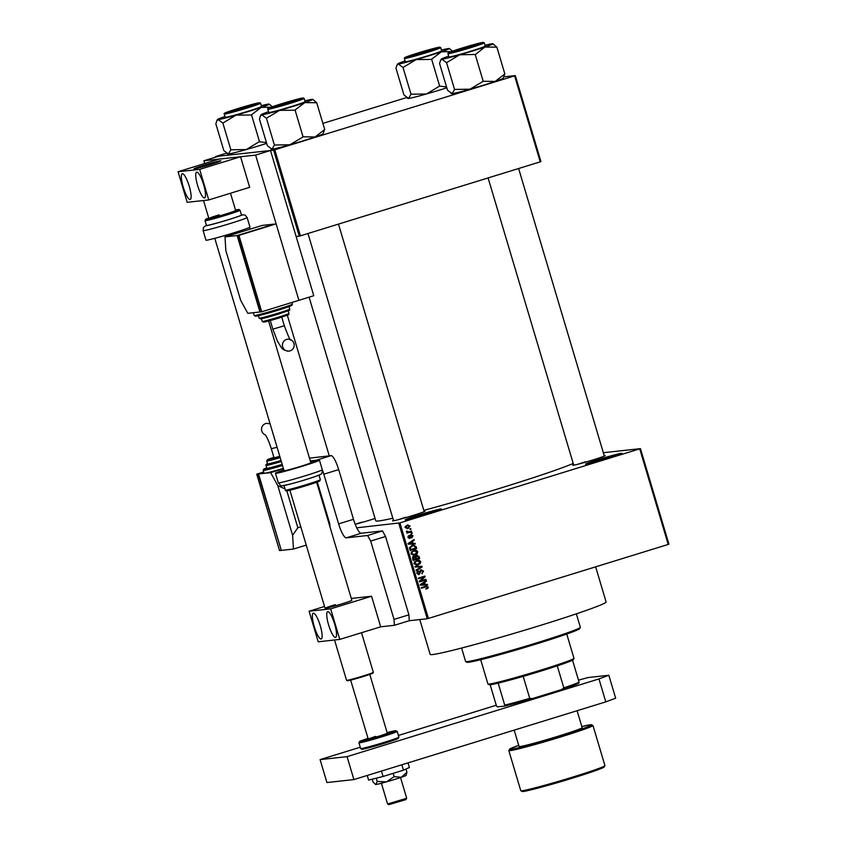 <?xml version="1.0" encoding="UTF-8"?>
<svg xmlns="http://www.w3.org/2000/svg" width="847" height="847" viewBox="0 0 847 847"><rect width="100%" height="100%" fill="white"/><g stroke="black" fill="none" stroke-linecap="round" stroke-linejoin="round"><path stroke-width="1.27" d="M419.106 514.87A18.962 0.794 163.4 0 1 441.541 509.015A18.962 0.794 163.4 0 1 427.65 513.928A18.962 0.794 163.4 0 1 405.237 519.846A18.962 0.794 163.4 0 1 419.106 514.87M436.999 510.889A17.956 0.752 -16.6 0 0 419.614 515.802A17.956 0.752 -16.6 0 0 410.064 518.925M599.432 459.233A18.962 0.794 163.4 0 1 621.867 453.389A18.962 0.794 163.4 0 1 607.977 458.291A18.962 0.794 163.4 0 1 585.552 464.209A18.962 0.794 163.4 0 1 599.432 459.233M617.315 455.263A17.956 0.752 -16.6 0 0 599.941 460.165A17.956 0.752 -16.6 0 0 590.391 463.288M604.207 455.612A16.961 0.709 163.4 0 1 605.224 455.591A16.961 0.709 163.4 0 1 592.794 459.985A16.961 0.709 163.4 0 1 572.741 465.268A16.961 0.709 163.4 0 1 573.61 464.738M424.061 511.186A16.961 0.709 163.4 0 1 425.088 511.165A16.961 0.709 163.4 0 1 412.658 515.558A16.961 0.709 163.4 0 1 392.606 520.852A16.961 0.709 163.4 0 1 393.463 520.312M375.052 518.438A16.961 0.709 163.4 0 1 369.091 520.344A16.961 0.709 163.4 0 1 355.221 524.335M595.642 566.834L606.103 601.931A91.804 3.822 163.4 0 1 538.819 625.891A91.804 3.822 163.4 0 1 430.16 654.392L419.773 619.559M573.218 463.447A105.769 4.415 163.4 0 1 500.948 487.967A105.769 4.415 163.4 0 1 423.818 510.36M392.839 518.216A105.769 4.415 163.4 0 1 375.761 520.799L309.091 297.17M356.735 527.819L399.922 522.885L640.448 448.635L668.929 544.176L668.219 544.441L639.739 448.899M409.27 620.713L394.395 625.298L394.035 619.422L408.91 614.837L409.27 620.713L427.259 618.734L398.768 523.192M603.339 452.711L640.448 448.635M409.853 528.93L410.774 528.644L410.954 529.248L410.033 529.534L409.853 528.93M409.048 531.831L411.504 531.069L411.684 531.683L406.952 533.144L407.523 532.297L406.549 531.175L409.048 531.831L407.153 532.117L408.148 531.927M411.091 533.102L412.023 532.816L412.203 533.419L411.271 533.705L411.091 533.102M411.039 534.817L413.008 535.823L411.928 537.771L412.32 535.982L410.964 535.685L409.874 538.311L408.116 537.358L409.048 535.526L408.783 537.125L409.599 537.729L411.43 534.732M412.32 535.982L410.964 535.685M408.074 537.199L409.599 537.729M413.071 543.456L415.168 543.382L415.358 544.018L408.307 544.176L408.116 543.53L414.035 539.581L414.225 540.227L412.447 541.349L413.071 543.456L412.171 543.552L415.168 543.382M417.719 551.63L417.222 553.694L413.971 555.24L411.049 553.684L413.696 550.317L416.205 550.201L417.719 551.63L416.915 551.725M420.705 561.625L420.197 563.678L416.957 565.224L414.024 563.678L416.671 560.301L419.191 560.185L420.705 561.625L419.89 561.709M425.67 586.262L428.254 586.971L428.084 588.062L426.623 588.909L427.491 587.172L426.803 586.675L421.435 588.231L421.255 587.627L426.644 586.05M426.803 586.675L421.393 588.072M399.922 522.885L428.413 618.426L668.219 544.441M425.289 584.451L427.396 584.377L427.587 585.012L420.525 585.171L420.334 584.525L426.263 580.576L426.454 581.222L424.665 582.344L425.289 584.451L424.389 584.546L427.396 584.377M420.663 580.883L425.872 579.274L426.052 579.888L419.551 581.889L419.35 581.243L423.807 577.072L418.587 578.681L418.407 578.078L424.919 576.066L425.109 576.722L420.663 580.883L419.763 580.989L424.209 576.818L425.109 576.722M421.097 569.851L423.542 571.164L421.944 573.853L422.769 571.344L421.287 570.454L419.201 574.51L416.904 573.324L418.302 570.899L417.656 573.07L419.646 573.493L419.816 571.249L421.52 569.756M417.899 574.044L419.043 573.895M414.935 566.41L422.007 566.304L422.187 566.897L416.216 570.709L416.025 570.084L421.34 566.876L415.115 567.045L414.935 566.41M416.639 555.293L419.096 556.553L419.657 558.438L413.156 560.439L412.584 558.554L413.728 556.373L415.284 556.606L417.158 555.177M412.171 545.373L413.378 545.119L416.152 546.664L416.682 548.443L410.17 550.455L409.503 547.755L412.171 545.373M407.089 525.129L410.096 526.051L408.148 528.507L405.194 527.565L408.042 524.928M409.09 527.3L407.259 528.697M503.923 76.844L515.304 75.595L540.937 161.586L540.238 161.851L514.605 75.859L515.304 75.595M296.122 236.493L299.266 236.144L273.634 150.163L514.605 75.859M274.788 149.845L300.42 235.837L540.238 161.851M226.424 153.159L215.636 156.536L273.634 150.163M215.636 156.536L215.805 157.108M322.887 123.397L406.56 97.585M300.42 235.837L299.266 236.144M428.413 618.426L427.259 618.734M405.522 517.326A15.966 0.667 -16.6 0 0 398.143 519.719M361.955 522.112A15.966 0.667 -16.6 0 0 355.211 524.293M585.658 461.753A15.966 0.667 -16.6 0 0 578.289 464.135M427.354 587.066L427.184 588.167L428.084 588.062M427.184 588.167L425.723 589.014M425.903 586.77L425.003 586.95L425.903 586.77M426.168 586.135L427.269 586.844M427.439 587.056L428.254 586.971M426.496 584.472L426.655 585.033M425.49 581.095L426.454 581.222M425.554 581.317L423.765 582.44L424.665 582.344M423.966 582.789L420.197 584.695L424.474 584.472L423.966 582.789L421.097 584.599L424.474 584.472M421.51 584.589L420.377 584.674M425.025 579.539L426.052 579.888M425.152 579.983L419.498 581.73M418.545 578.512L423.807 577.072M422.738 571.249L423.542 571.164M422.664 572.508L421.827 573.578M419.403 573.737L418.323 574.605M417.539 571.291L418.566 571.481M417.666 571.577L416.925 572.053M416.862 573.165L417.656 573.07M416.756 573.175L418.143 573.991M420.197 569.946L422.642 571.259M414.956 566.495L422.007 566.304M421.266 566.929L422.187 566.897M421.287 567.003L416.099 570.317M419.583 563.382L420.197 563.678M419.297 563.784L417.253 565.065L418.153 564.97M417.253 565.065L416.523 565.256M417.275 560.142L419.191 560.185M418.291 560.291L419.805 561.72M415.93 561.021L417.772 560.714L414.204 562.059M413.887 563.541L417.073 564.462M414.786 563.435L417.973 564.356L419.943 561.857L416.83 560.915L413.982 563.53M414.543 561.73L415.443 561.625M418.63 558.088L419.657 558.438M418.757 558.533L413.103 560.28M412.828 556.479L415.284 556.606M415.739 555.388L418.196 556.648M417.169 556.267L415.369 556.299M415.633 558.851L418.714 558.057L418.333 556.775L415.919 555.992L415.178 557.665M414.183 557.337L412.574 557.368M413.728 559.602L415.676 558.999L415.083 557.241L414.014 556.945L413.728 559.602L412.923 559.687M413.114 557.051L415.083 557.241M415.274 557.654L416.078 557.57L416.438 558.766M418.058 556.161L416.819 555.897L416.078 557.57M416.608 553.387L417.222 553.694M416.322 553.79L414.268 555.081L415.168 554.986M414.268 555.081L413.548 555.261M414.299 550.158L416.205 550.201M415.316 550.296L416.819 551.736M412.955 551.026L414.797 550.73L411.229 552.075M411.25 554.171L414.998 554.372L416.968 551.873L413.855 550.931L412.457 551.641L411.801 553.451L413.961 554.594M411.007 553.536L411.801 553.451M411.557 551.736L412.457 551.641M415.337 546.749L416.152 546.664M415.644 548.104L416.682 548.443M415.782 548.549L410.128 550.285M412.923 545.193L414.988 546.146M413.114 545.839L411.451 546.082L409.408 547.723M409.948 549.703L415.739 548.073L414.014 545.743L412.51 545.86M409.63 548.623L410.435 548.538L410.753 549.608M409.503 547.713L410.308 547.628L410.435 548.538M411.451 546.082L412.351 545.987L410.308 547.628M414.014 545.743L412.351 545.987M414.268 543.478L414.437 544.039M413.262 540.1L414.225 540.227M413.325 540.322L411.547 541.445L412.447 541.349M411.748 541.794L407.968 543.7L412.245 543.478L411.748 541.794L408.868 543.594L412.245 543.478M409.292 543.594L408.159 543.679M412.288 535.897L413.008 535.823M410.139 534.923L412.108 535.918L411.028 537.866M411.42 536.087L410.446 535.495L411.42 536.087M410.064 535.78L409.98 536.458L410.88 536.363M409.874 537.527L409.112 538.364M408.328 536.013L409.313 536.109M408.413 536.215L407.883 537.22L408.699 537.834L407.883 537.22M411.166 533.07L412.203 533.419M410.647 531.334L411.684 531.683M410.784 531.778L406.899 532.975M406.528 531.228L407.28 531.143M406.444 531.704L407.322 531.609M406.422 531.704L407.153 532.117M409.927 528.909L410.954 529.248M409.376 526.135L410.096 526.051M407.555 525.002L409.016 525.743M406.422 525.828L405.311 526.411M404.982 527.469L407.068 527.999M405.882 527.374L407.968 527.893L409.419 526.241L407.322 525.722L405.162 527.448M406.391 528.147L407.968 527.893M573.97 658.415L573.292 659.654A43.906 1.832 163.4 0 1 572.54 660.184A43.906 1.832 163.4 0 1 557.262 665.869A43.906 1.832 163.4 0 1 523.192 676.382A43.906 1.832 163.4 0 1 498.174 683.127A43.906 1.832 163.4 0 1 490.339 684.725A43.906 1.832 163.4 0 1 489.217 684.715L487.978 684.048A44.902 1.874 -16.6 0 0 489.121 684.058A44.902 1.874 -16.6 0 0 535.42 671.766A44.902 1.874 -16.6 0 0 573.97 658.415A44.902 1.874 -16.6 0 0 573.98 658.331L566.749 634.054M480.683 659.707L487.925 683.984A44.902 1.874 -16.6 0 0 487.978 684.048M572.54 660.184L579.083 682.163L578.797 683.18A42.911 1.789 163.4 0 1 561.73 689.522L532.392 698.574A42.911 1.789 163.4 0 1 504.441 706.123L497.348 706.896L496.49 706.006L490.148 684.747M561.73 689.522L563.816 687.838A43.906 1.832 -16.6 0 0 579.083 682.163M557.262 665.869L563.816 687.838M523.192 676.382L529.735 698.352L532.392 698.574M504.441 706.123L504.727 705.106A43.906 1.832 -16.6 0 0 529.735 698.352M498.174 683.127L504.727 705.106M580.333 627.415L579.655 628.654A58.867 2.456 163.4 0 1 536.522 643.9A58.867 2.456 163.4 0 1 466.919 662.259L465.681 661.592A59.872 2.499 -16.6 0 0 536.469 642.926A59.872 2.499 -16.6 0 0 580.333 627.415A59.872 2.499 -16.6 0 0 580.354 627.299L576.341 613.842M461.594 648.05L465.606 661.507A59.872 2.499 -16.6 0 0 465.681 661.592M282.422 103.62A14.971 0.625 -16.6 0 0 271.453 107.495A14.971 0.625 -16.6 0 0 289.166 102.879A14.971 0.625 -16.6 0 0 300.113 98.951A14.971 0.625 -16.6 0 0 282.422 103.62M316.725 102.741L324.708 129.496L315.031 137.002A26.998 1.122 163.4 0 1 303.268 140.793A26.998 1.122 163.4 0 1 289.875 144.763L274.407 145.017L266.434 118.262L279.626 110.364L294.756 110.216L304.772 102.603L316.725 102.741L312.765 99.311A26.998 1.122 163.4 0 1 304.772 102.603A26.998 1.122 163.4 0 1 279.626 110.364A26.998 1.122 163.4 0 1 261.787 114.821L266.434 118.262M324.613 129.527L323.046 133.805A26.998 1.122 163.4 0 1 315.031 137.002L303.332 136.78L289.875 144.763A26.998 1.122 163.4 0 1 272.035 149.22L267.387 145.779L259.415 119.035M281.966 103.662A16.961 0.709 163.4 0 1 302.04 98.432A16.961 0.709 163.4 0 1 289.61 102.826A16.961 0.709 163.4 0 1 269.558 108.12A16.961 0.709 163.4 0 1 281.966 103.662M267.8 109.231L268.764 112.482A18.962 0.794 -16.6 0 0 291.199 106.595A18.962 0.794 -16.6 0 0 305.1 101.651L304.137 98.4A18.962 0.794 163.4 0 1 290.235 103.345A18.962 0.794 163.4 0 1 267.8 109.231C267.398 108.416 266.646 108.596 281.649 103.705L303.194 97.934L304.137 98.4M303.067 136.865L295.095 110.121M274.407 145.017L272.035 149.22A26.998 1.122 163.4 0 1 271.347 149.21L270.775 148.903M259.5 119.025L260.41 115.954L261.787 114.821A26.998 1.122 -16.6 0 1 261.067 114.726L260.41 115.954M304.867 100.878A26.998 1.122 163.4 0 1 312.077 99.311A26.998 1.122 163.4 0 1 312.765 99.311M268.531 111.719A26.998 1.122 -16.6 0 0 261.067 114.726M294.756 110.216A30.99 1.292 -16.6 0 0 295.349 110.025M238.854 108.405A14.971 0.625 -16.6 0 0 227.885 112.28A14.971 0.625 -16.6 0 0 245.598 107.664A14.971 0.625 -16.6 0 0 256.546 103.736A14.971 0.625 -16.6 0 0 238.854 108.405M266.667 143.376A26.998 1.122 163.4 0 1 259.701 145.578A26.998 1.122 163.4 0 1 246.308 149.548L230.839 149.803L222.867 123.048L236.059 115.15L251.188 115.001L261.204 107.4L271.114 107.167M266.434 142.592L259.161 141.756L246.308 149.548A26.998 1.122 163.4 0 1 228.468 154.006L223.82 150.575L215.847 123.821L216.843 120.74L218.219 119.607L222.867 123.048M238.399 108.448A16.961 0.709 163.4 0 1 258.473 103.218A16.961 0.709 163.4 0 1 246.043 107.611A16.961 0.709 163.4 0 1 225.99 112.905A16.961 0.709 163.4 0 1 238.399 108.448M224.233 114.017L225.196 117.267A18.962 0.794 -16.6 0 0 247.631 111.381A18.962 0.794 -16.6 0 0 261.532 106.436L260.569 103.186A18.962 0.794 163.4 0 1 246.668 108.141A18.962 0.794 163.4 0 1 224.233 114.017C223.83 113.202 223.079 113.392 238.081 108.49L259.627 102.72L260.569 103.186M272.385 106.722L269.198 104.107A26.998 1.122 163.4 0 1 261.204 107.4A26.998 1.122 163.4 0 1 236.059 115.15A26.998 1.122 163.4 0 1 218.219 119.607A26.998 1.122 -16.6 0 1 217.499 119.512L216.843 120.74M259.5 141.65L251.527 114.906M230.839 149.803L228.468 154.006A26.998 1.122 163.4 0 1 227.779 153.995L227.218 153.688M261.3 105.674A26.998 1.122 163.4 0 1 268.51 104.096A26.998 1.122 163.4 0 1 269.198 104.107M224.963 116.505A26.998 1.122 -16.6 0 0 217.499 119.512M251.188 115.001A30.99 1.292 -16.6 0 0 251.781 114.811M469.302 47.294A14.971 0.625 -16.6 0 0 480.26 43.366A14.971 0.625 -16.6 0 0 462.557 48.035A14.971 0.625 -16.6 0 0 451.589 51.911A14.971 0.625 -16.6 0 0 469.302 47.294M492.901 43.737A26.998 1.122 -16.6 0 1 484.908 47.03A26.998 1.122 163.4 0 1 473.155 50.82A26.998 1.122 163.4 0 1 459.762 54.79L475.495 54.452L484.908 47.03L496.871 47.167L492.901 43.737A26.998 1.122 -16.6 0 0 492.223 43.726A26.998 1.122 163.4 0 0 485.013 45.304M474.892 54.632A30.99 1.292 -16.6 0 0 475.188 54.547A30.99 1.292 -16.6 0 0 475.495 54.452M469.757 47.252A16.961 0.709 163.4 0 1 449.693 52.535A16.961 0.709 163.4 0 1 462.113 48.088A16.961 0.709 163.4 0 1 482.187 42.858A16.961 0.709 163.4 0 1 469.757 47.252M471.345 51.021A18.962 0.794 -16.6 0 0 485.236 46.077L484.272 42.826A18.962 0.794 163.4 0 1 470.371 47.771A18.962 0.794 163.4 0 1 447.936 53.657L448.899 56.908A18.962 0.794 -16.6 0 0 471.345 51.021M496.871 47.167L504.844 73.922L495.167 81.428L483.203 81.291L475.231 54.536M483.203 81.291L470.021 89.189L454.553 89.433L446.57 62.689L459.762 54.79A26.998 1.122 163.4 0 1 441.922 59.248L446.57 62.689M454.553 89.433L452.182 93.646L447.523 90.206L439.551 63.451L440.546 60.381L441.922 59.248A26.998 1.122 163.4 0 1 441.213 59.152A26.998 1.122 163.4 0 1 448.677 56.135M450.922 93.329L451.493 93.636A26.998 1.122 163.4 0 0 452.182 93.646A26.998 1.122 163.4 0 0 470.021 89.189A26.998 1.122 163.4 0 0 495.167 81.428A26.998 1.122 163.4 0 0 503.182 78.22L504.759 73.943M425.734 52.08A14.971 0.625 -16.6 0 0 436.692 48.152A14.971 0.625 -16.6 0 0 418.99 52.821A14.971 0.625 -16.6 0 0 408.021 56.696A14.971 0.625 -16.6 0 0 425.734 52.08M441.446 50.089A26.998 1.122 163.4 0 1 448.656 48.512A26.998 1.122 -16.6 0 1 449.334 48.523A26.998 1.122 -16.6 0 1 441.34 51.815A26.998 1.122 163.4 0 1 429.588 55.606A26.998 1.122 163.4 0 1 416.195 59.576L431.324 59.428L441.34 51.815L451.25 51.593M431.324 59.428A30.99 1.292 -16.6 0 0 431.621 59.332A30.99 1.292 -16.6 0 0 431.928 59.237M426.189 52.038A16.961 0.709 163.4 0 1 406.126 57.321A16.961 0.709 163.4 0 1 418.545 52.874A16.961 0.709 163.4 0 1 438.619 47.644A16.961 0.709 163.4 0 1 426.189 52.038M427.777 55.807A18.962 0.794 -16.6 0 0 441.668 50.862L440.705 47.612A18.962 0.794 163.4 0 1 426.803 52.556A18.962 0.794 163.4 0 1 404.368 58.443L405.332 61.693A18.962 0.794 -16.6 0 0 427.777 55.807M446.57 87.008L439.646 86.076L431.663 59.322M439.646 86.076L426.454 93.975L410.986 94.218L403.003 67.474L416.195 59.576A26.998 1.122 163.4 0 1 398.355 64.033L403.003 67.474M410.986 94.218L408.614 98.432L403.955 94.991L395.983 68.247L396.978 65.166L398.355 64.033A26.998 1.122 163.4 0 1 397.645 63.938A26.998 1.122 163.4 0 1 405.11 60.92M452.52 51.138L449.334 48.523M446.814 87.802A26.998 1.122 163.4 0 1 426.454 93.975A26.998 1.122 163.4 0 1 408.614 98.432A26.998 1.122 163.4 0 1 407.926 98.421L407.354 98.114M514.171 730.135L519.052 746.482A32.927 1.376 -16.6 0 0 558.025 736.265A32.927 1.376 -16.6 0 0 582.154 727.668L577.103 710.718M334.671 624.197A13.467 2.996 -107.1 0 0 327.662 611.661A13.467 2.996 -107.1 0 0 328.594 624.864A13.467 2.996 -107.1 0 0 335.603 637.41A13.467 2.996 -107.1 0 0 334.671 624.197M320.282 625.785A13.467 2.996 -107.1 0 0 313.274 613.239A13.467 2.996 -107.1 0 0 314.205 626.452A13.467 2.996 -107.1 0 0 321.214 638.987A13.467 2.996 -107.1 0 0 320.282 625.785M316.662 482.25L351.854 600.311A13.965 0.582 163.4 0 1 341.616 603.953A13.965 0.582 163.4 0 1 325.079 608.294A13.965 0.582 163.4 0 1 335.327 604.652M351.304 598.458L371.568 596.235L380.684 626.812L339.785 639.421L318.207 641.793L309.091 611.227L324.539 606.463M371.568 596.235L330.669 608.855L339.785 639.421M330.669 608.855L309.091 611.227M360.25 747.223L320.092 759.611L347.069 756.646L598.967 678.934L608.834 675.26L588.146 677.536L578.49 680.141M496.257 705.255L398.397 735.45M608.834 675.26L615.663 698.193L605.796 701.867L598.967 678.934M320.092 759.611L326.931 782.543L353.898 779.579L605.796 701.867M347.069 756.646L353.898 779.579M268.594 321.002L310.849 462.737A13.965 0.582 163.4 0 1 310.69 462.886A13.965 0.582 163.4 0 1 296.503 467.618A13.965 0.582 163.4 0 1 284.073 470.72A13.965 0.582 163.4 0 1 284.232 470.572M310.627 462.007A22.954 0.953 163.4 0 1 319.446 460.165A22.954 0.953 163.4 0 1 319.192 460.408A22.954 0.953 163.4 0 1 295.899 468.19A22.954 0.953 163.4 0 1 275.466 473.282A22.954 0.953 163.4 0 1 275.72 473.039A22.954 0.953 163.4 0 1 283.851 469.99M408.01 762.882L409.387 767.498L403.468 770.177L383.077 776.466L381.468 771.077M403.468 770.177L401.859 764.788M383.077 776.466L368.604 780.087L367.227 775.471M377.18 781.453L375.952 784.491A15.966 0.667 163.4 0 0 386.497 781.855L394.13 776.635L401.372 777.271A15.966 0.667 163.4 0 0 406.115 775.376L406.931 772.273L401.372 777.271A15.966 0.667 163.4 0 1 394.416 779.515A15.966 0.667 163.4 0 1 386.497 781.855L377.18 781.453L376.216 778.181M406.931 772.273L405.967 769.044M394.13 776.635L393.156 773.353M375.952 784.491A15.966 0.667 163.4 0 1 375.539 784.491L373.029 781.908L372.214 779.176M270.489 150.501L255.614 155.096L298.906 300.314L276.122 223.883L238.939 235.36L261.723 311.791L313.782 295.73L270.489 150.501L218.78 156.187L203.915 160.771L204.73 163.513M255.614 155.096L203.915 160.771M249.251 227.525A14.971 3.335 72.9 0 1 250.204 229.114M408.91 614.837L385.554 536.49L370.679 541.074L367.619 535.495L346.264 537.845A14.971 3.335 72.9 0 1 338.62 523.88L353.495 519.296L338.684 469.609L323.808 474.204A14.971 3.335 -107.1 0 0 322.284 469.672M338.62 523.88L323.808 474.204M316.947 460.461A14.971 3.335 -107.1 0 0 316.164 460.239L331.039 455.654L309.473 458.153M316.164 460.239L310.288 460.884M380.684 626.812L394.395 625.298M394.035 619.422L370.679 541.074M367.619 535.495L382.495 530.91L361.14 533.25L346.264 537.845M331.039 455.654A14.971 3.335 72.9 0 1 338.684 469.609M353.495 519.296A14.971 3.335 -107.1 0 0 361.14 533.25M382.495 530.91L385.554 536.49M270.087 423.796L266.72 423.362A5.982 5.834 83.7 0 0 265.291 434.892M279.785 456.342L274.036 457.803L271.326 448.719L277.075 447.269M280.166 457.624A13.965 0.582 163.4 0 1 266.667 461.033L267.525 463.902A13.965 0.582 -16.6 0 0 281.024 460.482A14.971 0.625 -16.6 0 1 267.461 463.69L265.969 464.664L266.752 468.296A15.966 0.667 -16.6 0 0 282.178 464.389M282.517 465.501A19.957 0.836 163.4 0 1 263.216 470.392L264.063 473.251A19.957 0.836 -16.6 0 0 264.603 473.293A19.957 0.836 -16.6 0 0 283.374 468.37M286.837 490.837L297.837 527.734L292.617 535.336L277.805 485.649L270.669 472.626L258.536 473.96L281.32 550.391L293.454 549.057L306.243 545.108M270.669 472.626L283.459 468.677M258.536 473.96L263.788 472.33M297.837 527.734L300.791 526.823M277.805 485.649L285.005 488.878M329.981 526.94L329.801 523.859L328.88 523.213M293.454 549.057L292.617 535.336M317.318 482.007L329.801 523.859M281.289 550.306L258.081 474.002L263.766 472.255M258.081 474.002L256.736 474.151L279.521 550.582L280.865 550.434M256.736 474.151L263.692 472.001M406.698 798.287L405.935 799.6L388.837 804.65L387.598 803.983L406.708 798.266L400.536 777.557M381.404 783.253L387.598 803.983M373.326 672.38L372.924 673.121A13.372 0.561 163.4 0 1 372.775 673.238A13.372 0.561 163.4 0 1 359.477 677.685A13.372 0.561 163.4 0 1 347.323 680.755L346.582 680.353A13.965 0.582 -16.6 0 0 346.582 680.353A13.965 0.582 -16.6 0 0 359.276 677.145A13.965 0.582 -16.6 0 0 373.178 672.497A13.965 0.582 -16.6 0 0 373.326 672.38A13.965 0.582 -16.6 0 0 373.336 672.349L361.521 632.72M194.228 168.659A13.965 0.582 -16.6 0 0 194.069 168.807A13.965 0.582 -16.6 0 0 206.509 165.705A13.965 0.582 -16.6 0 0 220.686 160.972A13.965 0.582 -16.6 0 0 220.845 160.824A13.965 0.582 -16.6 0 0 208.404 163.926A13.965 0.582 -16.6 0 0 194.228 168.659M369.79 674.424L387.333 733.301L380.028 735.905L368.212 738.997L375.528 736.392M203.651 184.72A13.467 2.996 -107.1 0 0 196.642 172.174A13.467 2.996 -107.1 0 0 197.584 185.387A13.467 2.996 -107.1 0 0 204.582 197.923A13.467 2.996 -107.1 0 0 203.651 184.72M189.262 186.298A13.467 2.996 -107.1 0 0 182.253 173.762A13.467 2.996 -107.1 0 0 183.196 186.965A13.467 2.996 -107.1 0 0 190.204 199.5A13.467 2.996 -107.1 0 0 189.262 186.298M204.307 165.165A13.965 0.582 163.4 0 1 220.845 160.824A13.965 0.582 163.4 0 1 210.607 164.477A13.965 0.582 163.4 0 1 194.069 168.807A13.965 0.582 163.4 0 1 204.307 165.165M249.664 187.325L208.764 199.945L187.187 202.317L178.071 171.74L218.971 159.12L240.559 156.748L249.664 187.325M240.559 156.748L199.659 169.368L208.764 199.945M199.659 169.368L178.071 171.74M219.119 214.842A13.965 0.582 -16.6 0 0 208.881 218.494A13.965 0.582 -16.6 0 0 225.408 214.153A13.965 0.582 -16.6 0 0 235.657 210.511L230.5 193.232M205.048 220.675L206.477 225.45A18.263 0.762 -16.6 0 0 228.087 219.775A18.263 0.762 -16.6 0 0 241.469 215.011L240.05 210.236A18.263 0.762 163.4 0 1 226.668 215A18.263 0.762 163.4 0 1 205.048 220.675L205.493 219.479L208.754 218.081A17.258 0.72 -16.6 0 0 208.574 218.992A17.258 0.72 -16.6 0 0 226.16 214.069A17.258 0.72 -16.6 0 0 235.53 210.098L239.023 209.484L240.05 210.236M203.121 230.606L205.969 240.167A22.954 0.953 -16.6 0 0 233.137 233.041A22.954 0.953 -16.6 0 0 249.96 227.049L247.102 217.499A22.954 0.953 163.4 0 1 230.289 223.481A22.954 0.953 163.4 0 1 203.121 230.606L203.492 227.451L206.403 225.207M289.97 350.891A5.982 5.834 -96.3 0 1 282.549 346.338A5.982 5.834 -96.3 0 1 287.609 339.202A5.982 5.834 -96.3 0 1 289.97 350.891M247.79 313.316L259.934 311.982L237.139 235.551L274.322 224.084L262.189 225.418L225.006 236.885L225.842 250.606L240.654 300.293L247.79 313.316M237.139 235.551L225.006 236.885M276.122 223.883L237.594 235.508L260.378 311.94L261.723 311.791M238.939 235.36L237.594 235.508M421.425 583.943L422.325 583.837M419.794 572.424L420.504 572.35M418.291 556.638L419.096 556.553M412.616 558.628L413.421 558.544M409.207 542.948L410.107 542.842M281.659 103.705A18.359 0.762 -16.6 0 0 268.69 108.522A18.359 0.762 -16.6 0 0 289.928 102.794A18.359 0.762 -16.6 0 0 302.898 97.966A18.359 0.762 -16.6 0 0 281.659 103.705M238.092 108.49A18.359 0.762 -16.6 0 0 225.122 113.307A18.359 0.762 -16.6 0 0 246.361 107.58A18.359 0.762 -16.6 0 0 259.33 102.752A18.359 0.762 -16.6 0 0 238.092 108.49M470.064 47.21A18.359 0.762 -16.6 0 0 483.034 42.392A18.359 0.762 -16.6 0 0 461.795 48.12A18.359 0.762 -16.6 0 0 448.825 52.948A18.359 0.762 -16.6 0 0 470.064 47.21M426.496 51.995A18.359 0.762 -16.6 0 0 439.466 47.178A18.359 0.762 -16.6 0 0 418.227 52.906A18.359 0.762 -16.6 0 0 405.258 57.734A18.359 0.762 -16.6 0 0 426.496 51.995M520.778 790.706A43.906 1.832 -16.6 0 0 572.741 777.07A43.906 1.832 -16.6 0 0 604.927 765.614L603.636 767.414C598.501 769.764 588.231 773.311 572.816 778.054C549.671 785.275 524.198 791.86 522.832 791.5L520.778 790.706L508.814 750.58A43.906 1.832 163.4 0 0 560.778 736.943A43.906 1.832 163.4 0 0 592.964 725.487L604.927 765.614M572.805 778.054A42.911 1.789 163.4 0 1 523.065 790.622M508.814 750.58L510.085 748.79L518.724 745.381A42.911 1.789 -16.6 0 0 515.812 748.42A42.911 1.789 -16.6 0 0 560.269 736.011A42.911 1.789 -16.6 0 0 581.836 726.567L590.888 724.693L592.964 725.487M602.969 766.8A42.911 1.789 163.4 0 1 572.816 778.044M322.294 469.725C322.4 472.647 321.722 474.235 320.282 474.5C319.7 475.336 301.871 481.043 290.722 483.965C278.208 486.591 282.252 486.75 278.314 482.832A22.954 0.953 -16.6 0 0 298.747 477.74A22.954 0.953 -16.6 0 0 322.04 469.969A22.954 0.953 -16.6 0 0 322.294 469.725L319.446 460.165M319.393 474.881A18.962 0.794 163.4 0 1 298.652 481.752A18.962 0.794 163.4 0 1 283.491 485.32M320.367 479.656L319.721 480.99L294.555 489.037C283.65 491.652 286.815 491.112 285.365 490.095A18.263 0.762 -16.6 0 0 301.627 486.04A18.263 0.762 -16.6 0 0 320.166 479.857A18.263 0.762 -16.6 0 0 320.367 479.656L319.012 475.125M319.499 481.085A17.258 0.72 163.4 0 1 300.611 487.332A17.258 0.72 163.4 0 1 286.805 490.582M263.216 470.392L263.555 469.27L266.625 467.883A18.962 0.794 -16.6 0 0 266.202 468.846A18.962 0.794 -16.6 0 0 282.22 464.505M281.331 461.52A15.966 0.667 163.4 0 1 265.894 465.427M266.667 461.033L267.747 459.508L273.899 457.338A12.97 0.54 -16.6 0 0 267.726 459.815A12.97 0.54 -16.6 0 0 279.87 456.628M394.617 738.965A18.962 0.794 163.4 0 1 384.347 743.317L361.976 749.299L360.642 748.536A19.957 0.836 -16.6 0 0 384.263 742.343A19.957 0.836 -16.6 0 0 398.895 737.134L397.19 731.406A19.957 0.836 163.4 0 1 382.558 736.615A19.957 0.836 163.4 0 1 358.937 742.808L359.467 741.538L368.022 738.351A18.962 0.794 -16.6 0 0 361.055 741.443A18.962 0.794 -16.6 0 0 382.05 735.683A18.962 0.794 -16.6 0 0 395.74 730.929A18.962 0.794 -16.6 0 0 387.143 732.655L395.38 730.696L397.19 731.406M384.326 743.327A18.962 0.794 163.4 0 1 365.015 748.727A18.962 0.794 163.4 0 1 365.226 747.732M206.414 225.249A18.962 0.794 -16.6 0 0 228.245 219.765A18.962 0.794 -16.6 0 0 241.416 214.81M270.267 320.547L272.84 329.176L284.317 325.746C288.192 336.026 290.32 340.769 290.69 339.965M288.149 305.915A18.962 0.794 163.4 0 1 277.88 310.267L255.508 316.249L254.174 315.486A19.957 0.836 -16.6 0 0 277.795 309.293A19.957 0.836 -16.6 0 0 292.427 304.084L291.95 302.464M292.427 304.084L291.739 305.439L277.869 310.267A18.962 0.794 163.4 0 1 258.557 315.677A18.962 0.794 163.4 0 1 258.759 314.671M289.748 309.039C287.091 311.4 296.185 308.033 278.112 314.184L260.897 318.864L259.14 318.165A15.966 0.667 -16.6 0 0 278.038 313.21A15.966 0.667 -16.6 0 0 289.748 309.039L289.007 306.593M278.102 314.184A14.971 0.625 163.4 0 1 262.019 318.641A14.971 0.625 163.4 0 1 265.196 316.905M288.965 313.432C286.741 315.73 294.227 312.755 278.801 318.059L263.936 322.104L262.199 321.415A13.965 0.582 -16.6 0 0 278.727 317.085A13.965 0.582 -16.6 0 0 288.965 313.432L288.181 310.785M278.79 318.059A12.97 0.54 163.4 0 1 264.296 322.029A12.97 0.54 163.4 0 1 269.791 319.7M426.623 586.685L425.734 586.78M416.936 564.589L416.036 564.684M414.299 556.892L413.4 556.987M417.158 555.823L416.258 555.918M411.515 535.357L410.615 535.452M409.472 537.76L408.572 537.856M408.275 532.001L407.375 532.096M393.601 520.767L307.969 233.507M424.199 511.652L338.482 224.095M287.324 315.2L329.25 455.845M518.618 168.521L604.345 456.067M488.105 177.934L573.737 465.194M484.272 42.826L483.33 42.35L461.784 48.12C446.2 53.065 448.285 52.938 448.063 53.065L447.936 53.657M441.213 59.152L440.546 60.381M440.705 47.612L439.762 47.136L418.227 52.906C402.632 57.85 404.718 57.723 404.495 57.85L404.368 58.443M397.645 63.938L396.978 65.166M285.365 490.095L284.02 485.553M278.314 482.832L275.466 473.282M264.952 434.511L264.952 434.5C266.509 435.993 268.637 440.726 271.326 448.719M368.212 738.997L350.658 680.12M203.524 200.517L208.881 218.494M214.789 238.325L284.073 470.72M289.886 490.233L325.079 608.294M334.533 640.004L346.561 680.332M241.564 230.342L241.956 231.655M360.642 748.536L358.937 742.808M398.895 737.134L398.196 738.499L384.337 743.317M247.102 217.499L245.069 215.053L241.406 214.778M272.84 329.176L277.403 341.108L281.109 347.196C282.305 349.451 284.91 350.753 288.922 351.113M262.199 321.415L261.405 318.768M259.14 318.165L258.409 315.709M254.174 315.486L253.348 312.712M281.744 317.127L284.317 325.746"/></g></svg>
